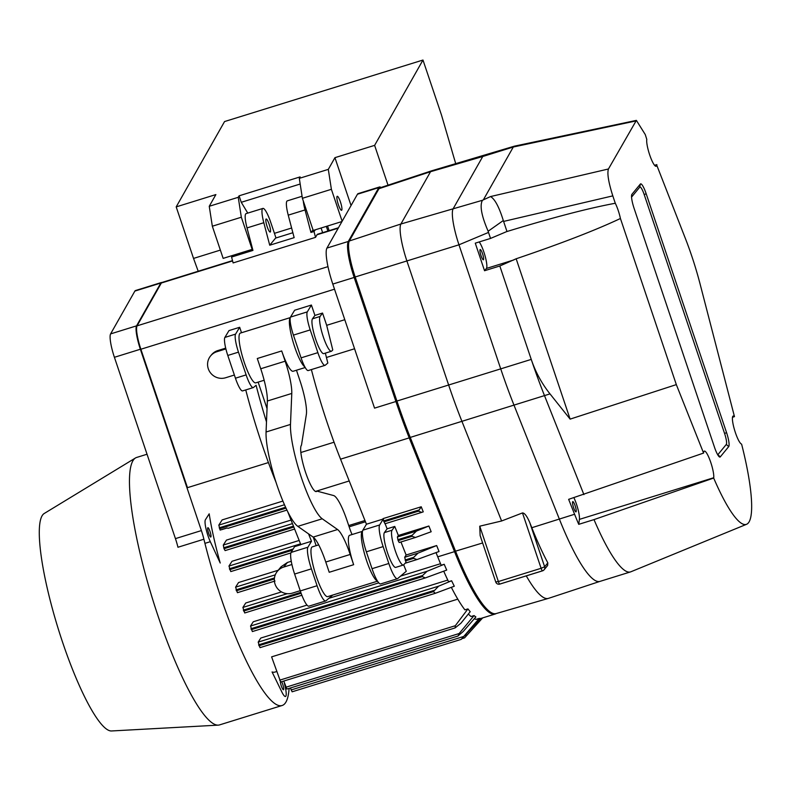 <?xml version="1.0" encoding="UTF-8"?>
<svg xmlns="http://www.w3.org/2000/svg" width="791" height="791" viewBox="0 0 791 791"><rect width="100%" height="100%" fill="white"/><g stroke="black" fill="none" stroke-linecap="round" stroke-linejoin="round"><path stroke-width="1.19" d="M350.195 554.461A32.56 6.209 -107.2 0 0 337.569 529.525L322.244 518.787A53.719 10.243 72.8 0 1 301.411 477.645A53.719 10.243 72.8 0 1 290.485 424.431L291.78 393.443A32.56 6.209 72.8 0 0 285.155 361.19L281.705 350.947L257.283 358.511L260.733 368.764A32.56 6.209 72.8 0 1 267.358 401.017L266.063 432.005A53.719 10.243 72.8 0 0 276.988 485.219A53.719 10.243 72.8 0 0 297.821 526.351L313.147 537.099A32.56 6.209 -107.2 0 1 325.773 562.025L329.224 572.279L353.646 564.705L350.195 554.461L325.773 562.025M352.054 534.528A16.275 3.105 -107.2 0 1 349.662 528.348L347.17 520.943A32.56 6.209 72.8 0 0 333.624 495.552L316.934 491.102A24.422 4.657 -107.2 0 1 316.865 491.201A24.422 4.657 -107.2 0 1 316.36 491.557A24.422 4.657 -107.2 0 1 305.148 471.07A24.422 4.657 -107.2 0 1 301.401 445.264A24.422 4.657 -107.2 0 1 301.48 445.175L306.344 414.494A32.56 6.209 -107.2 0 0 299.888 380.451L297.396 373.045A16.275 3.105 72.8 0 1 296.506 370.228M305.217 367.518L293.164 371.256A26.044 4.964 -107.2 0 1 281.705 350.947M377.416 580.99A26.044 4.964 72.8 0 1 365.61 557.566A26.044 4.964 72.8 0 1 362.12 531.621A26.044 4.964 72.8 0 1 362.496 531.315L349.681 535.27A26.044 4.964 72.8 0 0 349.147 535.645A26.044 4.964 72.8 0 0 353.646 564.705M264.154 380.253L255.77 382.854A26.044 4.964 -107.2 0 1 243.312 359.45A26.044 4.964 -107.2 0 1 240.345 333.1L290.297 317.606M304.891 366.935A26.044 4.964 -107.2 0 1 293.224 342.325A26.044 4.964 -107.2 0 1 290.257 317.764M318.694 544.87L312.287 546.868A26.044 4.964 72.8 0 0 311.753 547.243A26.044 4.964 72.8 0 0 315.747 574.76A26.044 4.964 72.8 0 0 327.711 596.622L377.534 581.177M315.639 491.508L316.934 491.102M247.237 228.708A7.327 1.394 72.8 0 0 247.959 231.476M176.195 206.886L224.555 121.557L422.977 60.037L374.618 145.366L334.939 157.666L328.305 169.373L299.305 178.361L300.135 176.887L239.08 195.822L238.249 197.295L209.249 206.283L215.884 194.576L176.195 206.886L193.538 258.42L220.373 250.094M238.249 197.295L241.334 217.228L252.161 249.383L252.547 248.908M247.771 213.105L241.265 202.298L300.185 184.026M239.08 195.822L241.265 202.298M455.754 163.806L441.497 115.041L422.977 60.037M329.125 230.656L327.553 226.008M337.085 196.405A7.327 1.394 72.8 0 0 338.202 204.147A7.327 1.394 72.8 0 0 341.574 210.297A7.327 1.394 72.8 0 0 340.733 202.882A7.327 1.394 72.8 0 0 337.233 196.297A7.327 1.394 72.8 0 0 337.085 196.405M328.305 169.373L331.389 189.306L302.389 198.294L313.206 230.458L341.979 221.529M331.389 189.306L342.137 221.253M209.249 206.283L212.334 226.216L241.334 217.228M299.305 178.361L302.389 198.294M212.334 226.216L223.151 258.38L252.161 249.383M374.618 145.366L388.025 185.183M334.939 157.666L351.046 205.541M326.268 226.404L327.939 231.021M274.437 233.335L291.622 228.006M198.205 271.244L193.538 258.42M480.078 249.61A5.369 1.028 72.8 0 0 480.908 255.305A5.369 1.028 72.8 0 0 483.38 259.794A5.369 1.028 72.8 0 0 482.757 254.356A5.369 1.028 72.8 0 0 480.196 249.531A5.369 1.028 72.8 0 0 480.078 249.61M732.476 417.302L734.473 416.63L700.065 283.92A80.059 15.266 72.8 0 0 686.005 240.088L656.757 165.19A14.653 2.798 -107.2 0 1 656.411 166.07A14.653 2.798 -107.2 0 1 656.115 166.278A14.653 2.798 -107.2 0 1 649.886 155.481A14.653 2.798 -107.2 0 1 646.791 139.384L645.248 134.539L636.379 120.38L608.437 168.987C607.033 173.318 608.487 182.276 612.807 195.871L615.289 203.257C588.257 208.28 552.148 217.693 506.982 231.516L503.313 220.521L488.146 231.229L488.512 232.425L458.968 244.805A32.56 6.209 -107.2 0 1 453.114 208.814L482.431 200.291C479.593 205.561 481.501 215.874 488.146 231.229M482.431 200.291L490.539 196.564C494.85 199.025 499.111 207.015 503.313 220.521M488.512 232.425L490.539 238.427L506.635 231.615M635.618 121.013L513.3 147.017L482.757 156.509A32.56 6.209 -107.2 0 1 483.647 155.698A32.56 6.209 -107.2 0 0 482.757 156.509L453.114 208.814L482.757 156.509L430.541 171.706L400.899 224.001A33.529 6.397 72.8 0 0 406.93 261.06L448.685 385.128A152.366 29.059 72.8 0 0 462.082 421.732L501.603 520.982L522.485 512.934C524.562 512.924 526.974 516.108 529.733 522.495L544.643 566.771L547.837 562.876A116.089 22.138 -107.2 0 1 531.819 527.716L529.733 522.495M513.3 147.017L514.506 146.137L636.379 120.38M583.906 494.602L544.554 395.777A151.397 28.872 -107.2 0 1 531.245 359.401C535.517 372.047 541.766 383.546 550.002 393.888L570.123 419.121L676.325 384.614L703.585 453.075L568.64 499.339L574.582 514.259A115.585 22.049 72.8 0 0 578.735 524.334L579.408 519.38A14.653 2.798 72.8 0 0 573.91 497.707M703.585 453.075L703.664 452.472A14.653 2.798 -107.2 0 1 704.356 451.107A14.653 2.798 -107.2 0 1 710.476 461.578A14.653 2.798 -107.2 0 1 713.719 477.734L713.68 478.051A104.471 19.923 72.8 0 0 746.625 524.265A104.471 19.923 72.8 0 0 741.622 444.196L741.068 443.81A14.653 2.798 -107.2 0 1 734.315 429.157A14.653 2.798 -107.2 0 1 733.148 416.026A14.653 2.798 -107.2 0 1 733.919 416.234L734.473 416.63M717.744 454.805A9.769 1.859 72.8 0 0 717.862 454.696L726.296 444.433A9.769 1.859 72.8 0 0 724.605 433.537L644.22 194.655A9.769 1.859 72.8 0 0 639.721 187.18L631.564 197.117M634.095 208.369L714.491 447.241A12.587 2.403 72.8 0 0 719.039 456.605A12.587 2.403 72.8 0 0 720.285 456.882L728.709 446.608A12.587 2.403 72.8 0 0 726.543 432.568L646.148 193.686A12.587 2.403 72.8 0 0 640.354 184.056L631.92 194.319A12.587 2.403 72.8 0 0 631.623 195.08A12.587 2.403 72.8 0 0 634.095 208.369M483.677 199.283L513.28 147.047M746.625 524.265L630.892 571.774A115.585 22.049 -107.2 0 1 630.536 571.903A115.585 22.049 -107.2 0 1 594.001 519.608L713.68 478.051M600.082 581.345A115.585 22.049 -107.2 0 1 559.316 518.985L514.031 405.239A151.397 28.872 -107.2 0 1 500.723 368.863L458.968 244.805L500.723 368.863A151.397 28.872 72.8 0 0 514.031 405.239L559.316 518.985A115.585 22.049 72.8 0 0 600.013 581.375L630.536 571.903M490.539 238.427L475.272 243.163L484.547 270.73L499.813 265.994L516.157 258.776C560.878 243.618 595.633 230.191 620.421 218.494L676.325 384.614M484.547 270.73L486.416 268.446A14.653 2.798 72.8 0 0 485.199 256.403A14.653 2.798 72.8 0 0 479.217 241.937M656.866 164.627L654.543 165.27M526.272 575.878A116.544 22.227 72.8 0 0 548.331 598.401L496.145 613.569A115.585 22.049 -107.2 0 1 455.527 551.169L410.242 437.423A151.397 28.872 -107.2 0 1 396.924 401.047L531.245 359.401L499.813 265.994M570.123 419.121L516.157 258.776M572.674 501.692A5.369 1.028 72.8 0 0 573.505 507.387A5.369 1.028 72.8 0 0 575.977 511.876A5.369 1.028 72.8 0 0 576.075 511.807A5.369 1.028 72.8 0 0 575.255 506.141A5.369 1.028 72.8 0 0 572.793 501.613A5.369 1.028 72.8 0 0 572.674 501.692M578.735 524.334L594.001 519.608M615.289 203.257A14.653 2.798 -107.2 0 1 620.421 218.494M548.331 598.401A116.544 22.227 72.8 0 0 548.47 598.362L600.043 581.355M547.837 562.876L547.619 565.506L544.099 569.787A3.253 3.174 -140.6 0 0 544.643 566.771L541.113 568.294L522.485 512.934M396.924 401.047L355.179 276.979L458.968 244.805A32.56 6.209 -107.2 0 1 453.114 208.814L400.899 224.001L349.315 240.998L378.958 188.693A32.56 6.209 -107.2 0 1 379.838 187.882L431.441 170.876A33.529 6.397 72.8 0 0 430.541 171.706L378.958 188.693M355.179 276.979A32.56 6.209 -107.2 0 1 349.315 240.998M514.358 146.177L431.49 170.856A33.529 6.397 72.8 0 0 431.441 170.876M480.898 537.643L480.137 535.566L479.751 526.183L501.603 520.982M160.82 283.04L134.875 291.078A21.159 4.034 -107.2 0 1 135.024 290.861A21.159 4.034 -107.2 0 1 135.449 290.554L161.404 282.506A21.159 4.034 72.8 0 0 160.969 282.812A21.159 4.034 72.8 0 0 160.82 283.04L136.556 325.852A21.159 4.034 72.8 0 0 140.363 349.246L201.389 530.583A21.159 4.034 -107.2 0 1 203.9 539.215L177.955 547.253A21.159 4.034 72.8 0 0 175.434 538.622L201.389 530.583M268.426 462.567L187.467 487.671L140.877 349.236A21.159 4.034 -107.2 0 1 137.07 325.843L161.334 283.02A21.159 4.034 -107.2 0 1 161.483 282.802A21.159 4.034 -107.2 0 1 161.918 282.496A21.159 4.034 72.8 0 0 161.404 282.506M140.363 349.246L114.408 357.295L175.434 538.622M114.408 357.295A21.159 4.034 -107.2 0 1 110.602 333.901L136.556 325.852M134.875 291.078L110.602 333.901M289.12 688.388A139.997 26.706 -107.2 0 1 284.987 703.466A139.997 26.706 -107.2 0 1 282.13 705.493L219.542 724.902A139.997 26.706 -107.2 0 1 218.276 725.129A139.997 26.706 -107.2 0 1 152.584 599.084A139.997 26.706 -107.2 0 1 135.449 457.989A139.997 26.706 -107.2 0 1 136.625 457.455L147.037 454.232M282.13 705.493A139.997 26.706 -107.2 0 1 203.9 539.215M218.276 725.129L111.59 730.963A113.953 21.733 -107.2 0 1 58.109 628.38A113.953 21.733 -107.2 0 1 44.167 513.527L135.449 457.989M458.048 635.994L459.156 633.522L474.066 615.576A115.585 22.049 -107.2 0 0 475.875 616.931L463.239 631.485L457.86 636.063L286.935 689.06L283.761 681.061M280.34 681.733A4.884 0.929 72.8 0 0 281.685 686.974A4.884 0.929 72.8 0 0 283.465 689.752A4.884 0.929 72.8 0 0 283.564 689.683A4.884 0.929 72.8 0 0 283.346 686.42A4.884 0.929 72.8 0 0 281.675 681.704M228.233 528.279L286.935 510.086L228.233 528.279L226.839 528.002L220.125 530.079L218.82 525.105L222.133 519.914L282.911 501.069M221.707 529.594A4.479 0.85 72.8 0 1 221.727 529.654L226.898 528.042M311.387 369.575A151.397 28.872 72.8 0 0 340.545 459.175L366.441 524.225L383.101 519.054M421.425 512.469L384.95 523.79L383.062 518.609L421.227 506.774L423.244 511.846L421.791 512.36L418.39 511.184L421.227 506.774M385.108 523.741L387.125 528.813L384.396 532.59A18.391 3.51 72.8 0 0 387.313 552.108A18.391 3.51 72.8 0 0 395.708 567.394L403.341 565.021A18.391 3.51 72.8 0 0 403.667 564.814A105.816 20.18 72.8 0 0 406.277 571.26L397.685 578.567A19.538 3.728 72.8 0 1 397.418 578.725L380.629 583.926A19.538 3.728 -107.2 0 1 372.037 568.689L388.826 563.489L383.141 546.601L366.352 551.811A19.538 3.728 -107.2 0 1 362.861 530.178L379.65 524.967L383.121 519.203M398.357 535.477L397.389 536.98L398.14 540.619L412.042 536.308L415.433 537.485L431.164 531.75L428.88 526.015L398.357 535.477L394.758 526.44L387.125 528.813M403.667 564.814L406.03 562.302L404.685 557.269L406.129 555.015L400.948 541.983M406.129 555.015L436.662 545.543L418.014 553.146L413.713 557.319L413.604 558.367L417.005 559.553L439.035 551.515L436.662 545.543M444.216 564.28L427.041 571.3L422.572 575.532L422.345 576.619L425.301 577.944L446.707 570.084A115.585 22.049 -107.2 0 1 444.216 564.28L441.16 565.229A115.585 22.049 -107.2 0 1 437.73 556.834L436.039 552.612M395.915 401.512L374.548 408.136L332.793 284.068A32.56 6.209 -107.2 0 1 326.94 248.077L357.453 194.23A24.422 4.657 -107.2 0 1 358.125 193.617L379.492 186.992A24.422 4.657 -107.2 0 0 378.83 187.605L348.307 241.453A32.56 6.209 -107.2 0 0 354.16 277.443L395.915 401.512A151.397 28.872 72.8 0 0 409.224 437.878L454.518 551.634A115.585 22.049 72.8 0 0 495.206 614.014A115.585 22.049 72.8 0 0 496.194 613.559M284.226 682.396L285.393 687.804A14.327 2.729 -107.2 0 1 285.778 696.268A14.327 2.729 -107.2 0 1 285.482 696.476A14.327 2.729 -107.2 0 1 281.893 692.056L272.064 671.955A105.816 20.18 72.8 0 0 274.961 672.073L276.662 671.549M326.673 325.319L322.54 313.058L320.088 316.459A18.391 3.51 72.8 0 0 323.005 335.977A18.391 3.51 72.8 0 0 331.399 351.253A18.391 3.51 72.8 0 0 331.726 351.046L332.774 349.929L326.673 325.319L344.787 319.702M322.54 313.058L314.917 315.421L312.455 318.822A18.391 3.51 72.8 0 0 315.372 338.35A18.391 3.51 72.8 0 0 323.766 353.626L331.399 351.253M451.335 587.337A115.585 22.049 -107.2 0 0 464.89 609.841L467.946 608.902A115.585 22.049 -107.2 0 0 470.22 611.71L460.916 623.219L455.112 627.916L280.686 682.02L271.61 656.866L457.781 599.143M455.112 627.916L455.309 625.721L467.946 608.902M454.617 628.064L280.686 682.02M210.317 541.687A14.327 2.729 -107.2 0 1 205.403 519.766L209.19 513.834A105.816 20.18 72.8 0 0 220.214 563.024L210.317 541.687L204.928 543.358M207.776 527.775A4.884 0.929 72.8 0 0 208.527 532.936A4.884 0.929 72.8 0 0 210.772 537.03A4.884 0.929 72.8 0 0 210.871 536.96A4.884 0.929 72.8 0 0 210.119 531.799A4.884 0.929 72.8 0 0 207.875 527.706A4.884 0.929 72.8 0 0 207.776 527.775M300.807 544.574L311.486 541.262L307.907 547.214A19.538 3.728 72.8 0 0 311.407 568.848L317.082 585.726A19.538 3.728 72.8 0 0 325.674 600.962A19.538 3.728 72.8 0 0 325.951 600.814L332.695 595.079M468.381 614.004A115.585 22.049 -107.2 0 0 471.021 616.525L474.066 615.576M294.618 529.041L225.109 550.595L224.031 548.697L223.289 545.058L226.453 540.105L291.048 520.073M278.234 570.242L238.536 582.542L235.599 587.149L237.419 592.686L274.428 581.197M301.865 595.247L244.716 612.976L242.896 607.439L245.734 602.999L281.517 591.905M275.99 237.962L270.749 222.39A17.906 3.411 72.8 0 0 262.869 208.429A17.906 3.411 72.8 0 0 263.818 222.716L269.731 245.22L275.594 238.081L292.868 232.732M262.869 208.429L246.08 213.629A17.906 3.411 72.8 0 0 247.029 227.917L252.942 250.421L231.575 257.045L232.989 255.325M291.919 564.517L283.662 567.078A13.833 13.477 -140.6 0 0 277.344 571.32L281.121 566.722L287.459 562.46L291.266 561.274M277.344 571.32A13.833 13.477 -140.6 0 0 292.423 593.112L300.214 590.699M348.722 525.56L364.967 520.527M365.462 521.773L349.157 526.826M310.21 329.906L293.421 335.107A16.275 3.105 -107.2 0 1 290.515 317.082L294.628 310.24L311.417 305.039L307.304 311.881A16.275 3.105 72.8 0 0 310.21 329.906L317.873 352.648A16.275 3.105 72.8 0 0 325.032 365.343A16.275 3.105 72.8 0 0 325.259 365.224L327.83 363.029A151.397 28.872 -107.2 0 1 326.436 357.483L325.348 353.132M338.459 227.759L317.606 234.225A21.159 4.034 72.8 0 0 317.023 234.749L315.54 237.359L233.118 262.919L231.575 257.045M461.272 639.346L479.287 618.384A115.585 22.049 -107.2 0 0 480.661 618.443L461.163 639.395L292.126 691.809L290.396 687.992M307.017 605.095L253.258 621.766L250.539 626.027L252.359 631.564L424.945 578.043M461.113 639.395L292.126 691.809M300.699 544.762L294.588 546.65L291.118 552.425A19.538 3.728 72.8 0 0 294.608 574.048L300.293 590.936A19.538 3.728 72.8 0 0 308.885 606.173L325.674 600.962M225.88 348.92L216.882 351.708A13.833 13.477 -140.6 0 0 210.05 372.254A13.833 13.477 -140.6 0 0 225.643 377.742L234.383 375.033M322.649 232.663L321.087 228.016M315.411 229.776L313.997 231.496L315.54 237.359M313.997 231.496L310.942 232.435L305.029 209.941A17.906 3.411 -107.2 0 1 303.289 200.963M269.731 245.22L294.153 237.646L288.24 215.142A17.906 3.411 -107.2 0 1 287.291 200.855L302.073 196.267M313.028 229.904L310.942 232.435M435.08 593.359L260.012 647.651L258.192 642.114L260.793 638.05L447.775 580.07M328.888 598.312L378.76 582.848M400.622 576.075L440.518 563.706M230.784 571.586L290.89 552.949L230.784 571.586L228.965 566.049L232.01 561.284L299.166 540.461M394.758 526.44L392.029 530.227A18.391 3.51 72.8 0 0 394.946 549.745A18.391 3.51 72.8 0 0 403.341 565.021M266.013 219.097A6.842 1.305 72.8 0 0 267.061 226.325A6.842 1.305 72.8 0 0 270.196 232.06A6.842 1.305 72.8 0 0 269.424 225.138A6.842 1.305 72.8 0 0 266.152 218.998A6.842 1.305 72.8 0 0 266.013 219.097M334.059 442.218L300.847 452.511M225.692 348.129L217.822 350.571L216.882 351.708M241.512 332.734L239.683 327.276L228.994 330.589L224.881 337.431L235.57 334.118A16.275 3.105 72.8 0 0 238.477 352.143L246.13 374.894A16.275 3.105 72.8 0 0 253.288 387.59A16.275 3.105 72.8 0 0 253.515 387.461L256.096 385.276A151.397 28.872 72.8 0 0 266.488 421.919M258.133 382.122L267.042 408.581M311.417 305.039L314.917 315.421M210.564 355.95L211.504 354.813A13.833 13.477 39.4 0 1 217.822 350.571M238.477 352.143L227.788 355.456A16.275 3.105 -107.2 0 1 224.881 337.431M227.788 355.456L235.441 378.207L246.13 374.894M239.683 327.276L235.57 334.118M308.549 533.876L311.486 541.262M316.143 545.661L313.523 537.88M451.612 580.762L438.629 586.171L433.32 591.678L435.396 593.27L454.301 586.22A115.585 22.049 -107.2 0 1 451.612 580.762L448.556 581.711A115.585 22.049 -107.2 0 1 443.721 571.181M300.639 544.159L287.657 511.54M276.069 482.451L274.912 479.524A151.397 28.872 -107.2 0 1 245.754 389.923M379.65 524.967A19.538 3.728 72.8 0 0 383.141 546.601M388.826 563.489A19.538 3.728 72.8 0 0 397.418 578.725M253.288 387.59L242.61 390.902A16.275 3.105 -107.2 0 1 235.441 378.207M474.333 618.72A115.585 22.049 -107.2 0 0 476.231 619.333L479.287 618.384M379.492 186.992A24.422 4.657 -107.2 0 1 380.985 187.507M462.349 638.535L464.594 637.843L482.648 617.909M464.594 637.843L482.629 617.909M412.042 536.308L412.151 535.25L416.452 531.077L428.88 526.015M315.451 491.429L349.217 480.958M366.352 551.811L372.037 568.689M366.441 524.225L362.861 530.178M325.032 365.343L308.243 370.554A16.275 3.105 -107.2 0 1 301.074 357.858L317.873 352.648M293.421 335.107L301.074 357.858M415.067 537.593L399.208 542.517L398.14 540.619M457.722 636.093L286.935 689.06M285.155 361.19L260.733 368.764M291.78 393.443L267.358 401.017M337.569 529.525L313.147 537.099M322.244 518.787L297.821 526.351M290.485 424.431L266.063 432.005M612.807 195.871L503.59 221.421M490.539 196.564L608.437 168.987M726.296 444.433L728.709 446.608M717.862 454.696L720.285 456.882M550.002 393.888L410.242 437.423M656.757 165.19L654.968 165.744M513.893 259.923L486.416 268.446M574.582 514.259L531.819 527.716M713.719 477.734L579.408 519.38M733.919 416.234L732.634 416.63M644.22 194.655L646.148 193.686M724.605 433.537L726.543 432.568M631.534 196.257L631.92 194.319M639.721 187.18L640.354 184.056M482.619 542.972L455.527 551.169M495.799 581.919L498.379 581.543A3.253 0.623 72.8 0 0 499.813 584.084A3.253 0.623 72.8 0 0 499.882 584.035L542.468 570.825M479.751 526.183L498.379 581.543L541.113 568.294A3.253 0.623 -107.2 0 0 542.547 570.835A3.253 3.253 0 0 0 544.099 569.787A3.253 3.174 -140.6 0 1 542.616 570.786A3.253 0.623 -107.2 0 1 542.547 570.835L499.813 584.084A3.253 3.253 0 0 1 495.759 582.008L480.137 535.566M219.562 528.734L286.006 508.138M409.224 437.878L340.545 459.175M454.518 551.634L437.73 556.834M312.455 318.822L320.088 316.459M383.872 521.882L418.39 511.184M383.566 520.962L418.498 510.126M279.638 680.191L455.309 625.721M285.887 687.241L459.156 633.522M224.031 548.697L293.827 527.053M223.724 547.768L293.471 526.144M236.341 590.778L274.368 578.992M242.896 607.439L287.291 593.675M247.029 227.917L263.818 222.716M287.459 562.46L283.662 567.078M235.599 587.149L275.278 574.849M236.034 589.859L274.467 577.944M326.436 357.483L354.566 348.762M405.17 563.212L416.639 559.662M338.212 228.184L317.023 234.749M243.638 611.067L301.104 593.25M250.974 628.736L422.572 575.532M250.539 626.027L427.041 571.3M251.281 629.666L422.345 576.619M291.078 689.979L463.21 636.617M300.293 590.936L317.082 585.726M243.331 610.148L300.778 592.33M288.24 215.142L305.029 209.941M232.594 260.931L161.334 283.02M137.07 325.843L327.968 266.646M384.396 532.59L392.029 530.227M223.289 545.058L292.462 523.612M334.514 289.19L140.877 349.236M311.407 568.848L294.608 574.048M291.118 552.425L307.907 547.214M348.307 241.453L326.94 248.077M354.16 277.443L332.793 284.068M465.326 635.489L467.273 634.886M378.83 187.605L357.453 194.23M219.245 527.815L285.6 507.239M218.82 525.105L284.473 504.747M228.965 566.049L300.521 543.862M229.4 568.759L293.194 548.984M397.824 539.689L412.151 535.25M397.389 536.98L416.452 531.077M229.716 569.678L292.433 550.229M405.437 560.908L413.604 558.367M405.121 559.979L413.713 557.319M290.515 317.082L307.304 311.881M404.685 557.269L418.014 553.146M258.934 645.743L433.32 591.678M258.192 642.114L438.629 586.171M258.627 644.823L433.794 590.511M161.918 282.496L232.514 260.605M384.95 523.79L421.791 512.36M237.419 592.686L275.031 581.019M244.716 612.976L301.865 595.257M464.574 637.872L462.32 638.564M495.206 614.014L480.562 618.552M294.628 529.05L225.109 550.595M415.433 537.485L399.208 542.517M260.012 647.651L435.396 593.27M417.005 559.553L405.16 563.232M252.359 631.564L425.301 577.944"/></g></svg>
